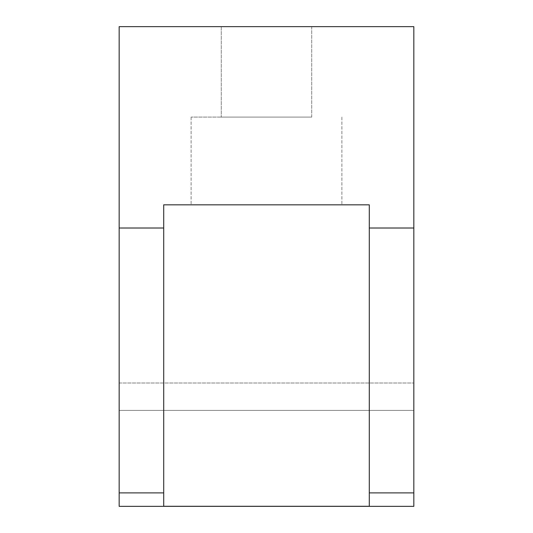 <?xml version="1.0" encoding="UTF-8"?>
<svg xmlns="http://www.w3.org/2000/svg" width="533" height="533" viewBox="0 0 533 533"><rect width="100%" height="100%" fill="white"/><g stroke="black" fill="none" stroke-linecap="round" stroke-linejoin="round"><path stroke-width="0.4" stroke-dasharray="2.67 2" d="M311.732 26.65L311.732 117.107L221.268 117.107L311.732 117.107L221.268 117.107L311.732 117.107L311.732 26.65L221.268 26.65L221.268 117.107L221.268 26.65L311.732 26.65M266.5 204.825L191.12 204.825L266.5 204.825M266.5 117.107L191.12 117.107L266.5 117.107M163.704 492.885L163.704 506.283L369.296 506.283L369.296 204.825L163.704 204.825L369.296 204.825L369.296 506.283L369.296 204.825L163.704 204.825L163.704 506.283L163.704 204.825L163.704 492.885L119.165 492.885L119.165 506.35M369.296 228.017L413.835 228.017L413.835 26.65L413.835 383L413.835 26.65L119.165 26.65L119.165 410.41L119.165 26.65L413.835 26.65L119.165 26.65L119.165 492.885M119.165 228.017L163.704 228.017M119.165 410.41L413.835 410.41L413.835 383L413.835 410.41L119.165 410.41M413.835 228.017L413.835 506.35M119.165 383L413.835 383L119.165 383M413.835 492.885L369.296 492.885M191.12 117.107L191.12 204.825L191.12 117.107M341.88 117.107L341.88 204.825L341.88 117.107"/><path stroke-width="0.8" d="M369.296 204.825L163.704 204.825L163.704 506.283L369.296 506.283L369.296 204.825M163.704 228.017L119.165 228.017L119.165 26.65L413.835 26.65L413.835 228.017L369.296 228.017M119.165 506.35L413.835 506.35L119.165 506.35L119.165 228.017M413.835 506.35L413.835 228.017M119.165 492.885L163.704 492.885M413.835 492.885L369.296 492.885"/></g></svg>
